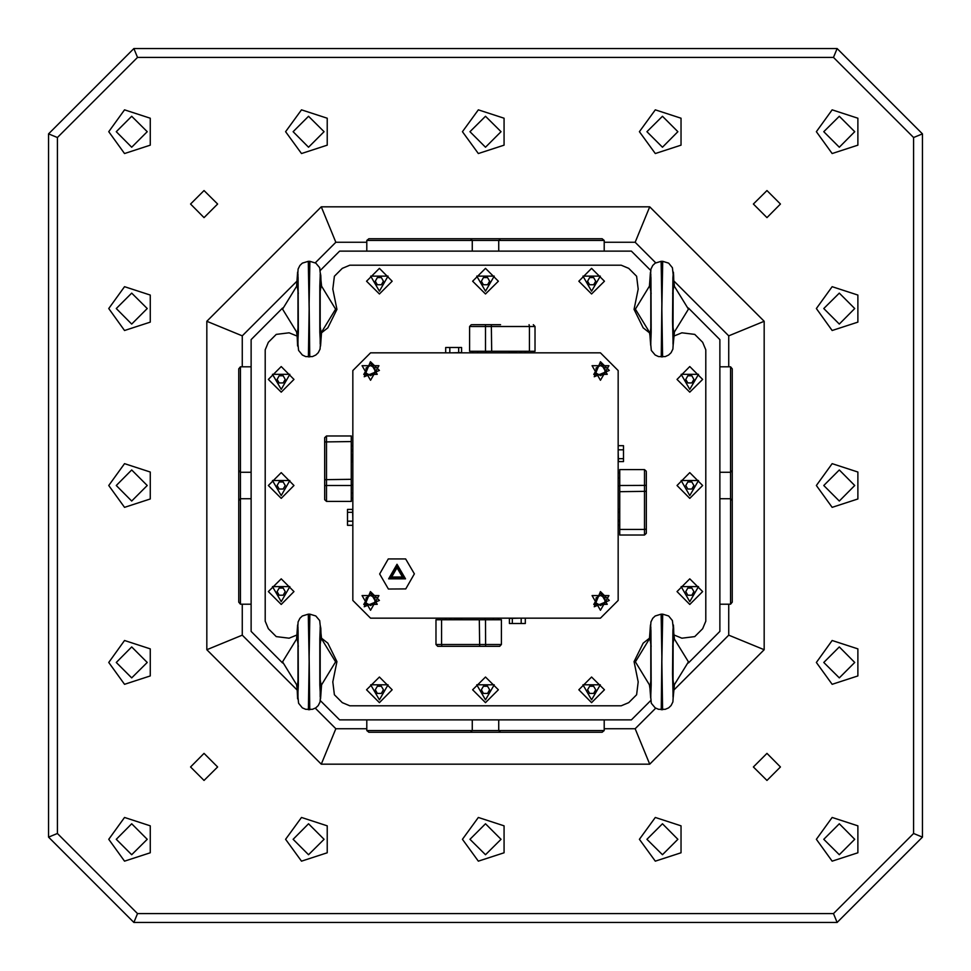 <?xml version="1.0" encoding="UTF-8"?>
<svg xmlns="http://www.w3.org/2000/svg" width="971" height="971" viewBox="0 0 971 971"><rect width="100%" height="100%" fill="white"/><g stroke="black" fill="none" stroke-linecap="round" stroke-linejoin="round"><path stroke-width="1.46" d="M315.32 708.175L335.893 728.736L321.231 764.116L649.769 764.116L764.116 649.769L764.116 321.231L649.769 206.884L321.231 206.884L335.893 242.265L315.32 262.825M242.265 604.168L242.265 635.107L206.884 649.769L321.231 764.116M297.162 280.983L242.265 335.893L206.884 321.231L206.884 649.769M655.68 262.825L635.107 242.265L649.769 206.884M728.736 366.832L728.736 335.893L764.116 321.231M673.838 690.017L728.736 635.107L764.116 649.769M604.168 728.736L635.107 728.736L649.769 764.116M352.825 521.196L347.521 521.196L347.521 525.299L352.825 525.299L352.825 539.73M352.825 509.387L347.521 509.387L347.521 512.348L352.643 512.348M324.69 485.597L324.69 441.939L324.69 499.652L324.69 485.597L326.462 485.524L326.462 435.967L324.69 437.739L324.69 441.939L324.69 437.739M351.235 485.524L326.462 485.524L326.462 501.424L351.235 501.424L351.235 435.967L326.462 435.967M238.72 500.538L238.72 602.178L240.492 604.168L240.492 366.832L238.72 368.822L238.72 500.538L240.492 498.766L238.72 500.538M732.28 470.462L732.28 368.822L730.508 366.832L730.508 604.168L732.28 602.178L732.28 470.462L730.508 472.234L732.28 470.462M500.538 732.28L602.178 732.28L604.168 730.508L366.832 730.508L368.822 732.28L500.538 732.28L498.766 730.508L500.538 732.28M470.462 238.72L368.822 238.72L366.832 240.492L604.168 240.492L602.178 238.72L470.462 238.72L472.234 240.492L470.462 238.72M618.175 449.804L623.479 449.804L623.479 445.701L618.175 445.701L618.175 431.27M618.175 461.613L623.479 461.613L623.479 458.652L618.357 458.652M646.31 482.842L646.31 483.91M619.765 529.426L644.538 529.426L644.538 535.033L619.765 535.033L619.765 469.576L644.538 469.576L644.538 529.426L646.31 529.074L646.31 533.261L646.31 472.234M521.196 618.175L521.196 623.479L525.299 623.479L525.299 618.175L539.73 618.175M509.387 618.175L509.387 623.479L512.348 623.479L512.348 618.357M441.939 646.31L441.574 644.538L435.967 644.538L435.967 619.765L501.424 619.765L501.424 644.538L499.652 646.31L437.739 646.31L488.158 646.31M499.652 646.31L498.766 646.31M449.804 352.825L449.804 347.521L445.701 347.521L445.701 352.825L431.27 352.825M461.613 352.825L461.613 347.521L458.652 347.521L458.652 352.643M483.91 324.69L482.842 324.69M500.538 324.69L472.234 324.69M485.403 324.69L485.476 326.462L469.576 326.462L469.576 351.235L535.033 351.235L535.033 326.462L533.261 324.69M649.526 285.62L650.424 272.147L650.934 277.718L651.128 332.167L650.691 345.263L649.951 335.626L651.347 350.41L655.219 355.058L658.556 356.539L661.215 356.551L661.906 303.741L661.105 261.333L662.708 261.32L661.906 309.094L662.61 356.551L665.22 356.539L668.643 355.034L671.082 352.752L672.939 349.123L673.923 332.75L672.6 324.654M296.701 638.445L297.612 624.96L298.109 630.543L298.303 684.992L297.612 698.853L297.126 688.451L298.522 703.222L302.394 707.883L305.744 709.352L308.39 709.376L309.094 661.906L308.293 614.145L309.883 614.145L309.094 656.566L309.785 709.376L312.407 709.364L315.818 707.847L318.257 705.577L320.114 701.948L321.098 685.575L319.775 677.479M296.701 285.62L297.612 272.147L298.109 277.718L298.303 332.167L297.612 346.04L297.126 335.626L298.522 350.41L302.394 355.058L305.744 356.539L308.39 356.551L309.094 309.094L308.293 261.32L309.883 261.32L309.094 303.741L309.785 356.551L312.407 356.539L315.818 355.034L318.257 352.752L320.114 349.123L321.098 332.75L319.775 324.654M649.526 638.445L650.424 624.96L650.934 630.543L651.128 684.992L650.691 698.076L649.951 688.451L651.347 703.222L655.219 707.883L658.556 709.352L661.215 709.376L661.906 656.566L661.105 614.145L662.708 614.145L661.906 661.906L662.61 709.376L665.22 709.364L668.643 707.847L671.082 705.577L672.939 701.948L673.923 685.575L672.6 677.479M501.424 644.538L441.574 644.538L441.574 619.765M529.061 324.69L529.426 326.462L535.033 326.462M485.476 351.235L485.476 326.462L529.426 326.462L529.426 351.235M672.6 293.521L673.923 285.425L673.643 275.485L673.389 272.147L672.891 277.718L672.563 321.304L673.134 345.263L674.299 332.555M661.117 261.333L655.182 263.153L652.743 265.423L650.886 269.052L649.902 285.425L651.225 293.521M651.225 324.654L649.963 335.626L649.526 332.555M319.775 646.346L321.098 638.25L320.831 628.298L320.309 625.737L319.872 638.833L319.872 684.992L320.576 698.853L321.474 685.38M308.305 614.158L302.357 615.966L299.918 618.248L298.061 621.877L297.077 638.25L298.4 646.346M298.4 677.479L297.138 688.451L296.701 685.38M319.775 293.521L321.098 285.425L320.831 275.485L320.309 272.924L319.872 286.008L319.872 332.167L320.576 346.04L321.474 332.555M308.305 261.333L302.357 263.153L299.918 265.423L298.061 269.052L297.077 285.425L298.4 293.521M298.4 324.654L297.138 335.626L296.701 332.555M672.6 646.346L673.923 638.25L673.643 628.298L673.389 624.96L672.891 630.543L672.563 674.129L673.134 698.076L674.299 685.38M661.117 614.158L655.182 615.966L652.743 618.248L650.886 621.877L649.902 638.25L651.225 646.346M651.225 677.479L649.963 688.451L649.526 685.38M662.695 261.333L668.606 263.117L672.478 267.778L674.299 285.62M309.883 614.145L315.781 615.942L319.653 620.59L321.474 638.445M309.883 261.333L315.781 263.117L319.653 267.778L321.474 285.62M662.695 614.145L668.606 615.942L672.478 620.59L674.299 638.445M639.404 839.308L655.291 817.436L681.011 825.787L681.011 852.817L655.291 861.18L639.404 839.308M816.308 308.596L832.196 286.724L857.915 295.075L857.915 322.117L832.196 330.468L816.308 308.596M108.691 662.404L124.591 640.532L150.299 648.883L150.299 675.925L124.591 684.276L108.691 662.404M285.595 131.692L301.496 109.82L327.203 118.183L327.203 145.213L301.496 153.564L285.595 131.692M108.691 131.692L124.591 109.82L150.299 118.183L150.299 145.213L124.591 153.564L108.691 131.692M108.691 839.308L124.591 817.436L150.299 825.787L150.299 852.817L124.591 861.18L108.691 839.308M816.308 131.692L832.196 109.82L857.915 118.183L857.915 145.213L832.196 153.564L816.308 131.692M462.499 839.308L478.387 817.436L504.107 825.787L504.107 852.817L478.387 861.18L462.499 839.308M816.308 839.308L832.196 817.436L857.915 825.787L857.915 852.817L832.196 861.18L816.308 839.308M816.308 485.5L832.196 463.628L857.915 471.979L857.915 499.021L832.196 507.372L816.308 485.5M462.499 131.692L478.387 109.82L504.107 118.183L504.107 145.213L478.387 153.564L462.499 131.692M108.691 485.5L124.591 463.628L150.299 471.979L150.299 499.021L124.591 507.372L108.691 485.5M639.404 131.692L655.291 109.82L681.011 118.183L681.011 145.213L655.291 153.564L639.404 131.692M108.691 308.596L124.591 286.724L150.299 295.075L150.299 322.117L124.591 330.468L108.691 308.596M285.595 839.308L301.496 817.436L327.203 825.787L327.203 852.817L301.496 861.18L285.595 839.308M816.308 662.404L832.196 640.532L857.915 648.883L857.915 675.925L832.196 684.276L816.308 662.404M190.522 766.956L204.044 753.423L217.577 766.956L204.044 780.478L190.522 766.956M204.044 190.522L217.577 204.044L204.044 217.577L190.522 204.044L204.044 190.522M780.478 204.044L766.956 217.577L753.423 204.044L766.956 190.522L780.478 204.044M766.956 780.478L753.423 766.956L766.956 753.423L780.478 766.956L766.956 780.478M823.821 662.404L839.308 677.879L854.783 662.404L839.308 646.929L823.821 662.404M293.121 839.308L308.596 854.783L324.071 839.308L308.596 823.821L293.121 839.308M116.217 308.596L131.692 324.071L147.179 308.596L131.692 293.121L116.217 308.596M646.929 131.692L662.404 147.179L677.879 131.692L662.404 116.217L646.929 131.692M116.217 485.5L131.692 500.975L147.179 485.5L131.692 470.025L116.217 485.5M470.025 131.692L485.5 147.179L500.975 131.692L485.5 116.217L470.025 131.692M823.821 485.5L839.308 500.975L854.783 485.5L839.308 470.025L823.821 485.5M823.821 839.308L839.308 854.783L854.783 839.308L839.308 823.821L823.821 839.308M470.025 839.308L485.5 854.783L500.975 839.308L485.5 823.821L470.025 839.308M823.821 131.692L839.308 147.179L854.783 131.692L839.308 116.217L823.821 131.692M116.217 839.308L131.692 854.783L147.179 839.308L131.692 823.821L116.217 839.308M116.217 131.692L131.692 147.179L147.179 131.692L131.692 116.217L116.217 131.692M293.121 131.692L308.596 147.179L324.071 131.692L308.596 116.217L293.121 131.692M116.217 662.404L131.692 677.879L147.179 662.404L131.692 646.929L116.217 662.404M823.821 308.596L839.308 324.071L854.783 308.596L839.308 293.121L823.821 308.596M646.929 839.308L662.404 854.783L677.879 839.308L662.404 823.821L646.929 839.308M352.825 519.776L352.643 510.139M618.175 451.224L618.357 460.861M646.31 485.403L619.765 485.476M519.776 618.175L510.139 618.357M485.597 646.31L485.524 619.765M451.224 352.825L460.861 352.643M366.528 689.823L379.358 676.993L392.187 689.823L379.358 702.652L366.528 689.823M472.671 689.823L485.5 676.993L498.329 689.823L485.5 702.652L472.671 689.823M578.813 689.823L591.642 676.993L604.472 689.823L591.642 702.652L578.813 689.823M676.993 591.642L689.823 578.813L702.652 591.642L689.823 604.472L676.993 591.642M676.993 485.5L689.823 472.671L702.652 485.5L689.823 498.329L676.993 485.5M676.993 379.358L689.823 366.528L702.652 379.358L689.823 392.187L676.993 379.358M578.813 281.177L591.642 268.348L604.472 281.177L591.642 294.007L578.813 281.177M472.671 281.177L485.5 268.348L498.329 281.177L485.5 294.007L472.671 281.177M366.528 281.177L379.358 268.348L392.187 281.177L379.358 294.007L366.528 281.177M268.348 379.358L281.177 366.528L294.007 379.358L281.177 392.187L268.348 379.358M268.348 485.5L281.177 472.671L294.007 485.5L281.177 498.329L268.348 485.5M268.348 591.642L281.177 578.813L294.007 591.642L281.177 604.472L268.348 591.642M370.509 610.213L362.086 595.624L378.945 595.624L370.509 610.213M600.491 380.244L592.055 365.654L608.914 365.654L600.491 380.244M600.491 610.213L592.055 595.624L608.914 595.624L600.491 610.213M370.509 380.244L362.086 365.654L378.945 365.654L370.509 380.244M397.018 564.224L388.631 578.837L405.49 578.789L397.018 564.224M397.03 565.11L389.395 578.4L404.725 578.352L397.03 565.11M397.03 565.996L390.16 577.951L403.948 577.915L397.03 565.996M397.03 567.756L391.689 577.065L402.419 577.029L397.03 567.756M689.823 601.668L681.132 586.63L698.513 586.63L689.823 601.668M485.5 291.203L476.81 276.165L494.19 276.165L485.5 291.203M689.823 389.383L681.132 374.345L698.513 374.345L689.823 389.383M689.823 495.526L681.132 480.487L698.513 480.487L689.823 495.526M379.358 699.848L370.667 684.81L388.048 684.81L379.358 699.848M281.177 601.668L272.487 586.63L289.868 586.63L281.177 601.668M281.177 495.526L272.487 480.487L289.868 480.487L281.177 495.526M281.177 389.383L272.487 374.345L289.868 374.345L281.177 389.383M485.5 699.848L476.81 684.81L494.19 684.81L485.5 699.848M591.642 699.848L582.952 684.81L600.333 684.81L591.642 699.848M591.642 291.203L582.952 276.165L600.333 276.165L591.642 291.203M379.358 291.203L370.667 276.165L388.048 276.165L379.358 291.203M370.497 362.729L377.27 374.381L363.785 374.418L370.497 362.729M370.497 592.698L377.27 604.363L363.785 604.399L370.497 592.698M600.466 362.729L607.239 374.381L593.754 374.418L600.466 362.729M600.466 592.698L607.239 604.363L593.754 604.399L600.466 592.698M673.097 273.725L673.049 344.086M650.776 344.098L650.776 274.089M320.224 626.902L320.224 696.911M297.951 696.923L297.951 626.914M320.224 274.077L320.224 344.086M297.951 344.098L297.951 274.089M673.097 626.55L673.049 696.911M650.776 696.923L650.776 626.914M638.238 289.164L634.075 309.348L643.142 327.846L634.075 309.348L638.238 289.164L636.6 276.274L638.238 289.164M327.858 327.846L336.925 309.348L332.762 289.164L336.925 309.348L327.858 327.846L321.474 332.786L327.846 327.858M332.762 681.836L336.925 661.652L327.858 643.154L336.925 661.652L332.762 681.836L334.4 694.726L332.762 681.836M643.142 643.154L634.075 661.652L638.238 681.836L634.075 661.652L643.142 643.154L649.526 638.214L643.154 643.142M649.902 332.75L635.374 309.094L649.902 285.425M673.923 285.425L688.451 309.094L673.923 332.75M297.077 685.575L282.549 661.906L297.077 638.25M321.098 638.25L335.626 661.906L321.098 685.575M297.077 332.75L282.549 309.094L297.077 285.425M321.098 285.425L335.626 309.094L321.098 332.75M649.902 685.575L635.374 661.906L649.902 638.25M673.923 638.25L688.451 661.906L673.923 685.575M370.485 361.673L364.271 376.784L379.358 370.485L370.485 361.673M370.485 591.642L364.271 606.754L379.358 600.466L370.485 591.642M600.466 361.673L594.252 376.784L609.327 370.485L600.466 361.673M600.466 591.642L594.252 606.754L609.327 600.466L600.466 591.642M352.825 600.491L352.825 370.509L370.509 352.825L600.491 352.825L618.175 370.509L618.175 600.491L600.491 618.175L370.509 618.175L352.825 600.491L352.825 592.48M137.554 57.398L833.446 57.398L837.111 48.55L133.889 48.55L137.554 57.398L57.398 137.554L48.55 133.889L48.55 837.111L57.398 833.446L57.398 137.554M133.889 48.55L48.55 133.889M48.55 837.111L133.889 922.45L137.554 913.602L57.398 833.446M133.889 922.45L837.111 922.45L833.446 913.602L137.554 913.602M837.111 922.45L922.45 837.111L913.602 833.446L833.446 913.602M922.45 837.111L922.45 133.889L913.602 137.554L913.602 833.446M833.446 57.398L913.602 137.554M922.45 133.889L837.111 48.55M688.427 662.914L719.899 631.441L719.899 339.559L688.427 308.086M650.594 270.254L631.441 251.101L339.559 251.101L320.406 270.254M282.573 308.086L251.101 339.559L251.101 631.441L282.573 662.914M320.406 700.746L339.559 719.899L631.441 719.899L650.594 700.746M702.64 628.686L694.726 636.6L681.836 638.238L673.862 634.888L681.836 638.238L694.726 636.6L702.64 628.686L705.747 621.185L702.64 628.686M705.747 349.815L705.747 621.185L705.747 349.815L702.64 342.314L705.747 349.815M694.726 334.4L702.64 342.314L694.726 334.4L681.836 332.762L694.726 334.4M643.154 327.858L649.526 332.786L643.154 327.858M673.862 336.112L681.836 332.762L673.862 336.112M628.686 268.36L636.6 276.274L628.686 268.36L621.185 265.253L628.686 268.36M349.815 265.253L621.185 265.253L349.815 265.253L342.314 268.36L349.815 265.253M334.4 276.274L342.314 268.36L334.4 276.274L332.762 289.164L334.4 276.274M289.164 332.762L297.138 336.112L289.164 332.762L276.274 334.4L289.164 332.762M268.36 342.314L276.274 334.4L268.36 342.314L265.253 349.815L268.36 342.314M265.253 621.185L265.253 349.815L265.253 621.185L268.36 628.686L265.253 621.185M276.274 636.6L268.36 628.686L276.274 636.6L289.164 638.238L276.274 636.6M327.846 643.142L321.474 638.214L327.846 643.142M297.138 634.888L289.164 638.238L297.138 634.888M342.314 702.64L334.4 694.726L342.314 702.64L349.815 705.747L342.314 702.64M621.185 705.747L349.815 705.747L621.185 705.747L628.686 702.64L621.185 705.747M636.6 694.726L628.686 702.64L636.6 694.726L638.238 681.836L636.6 694.726M242.265 635.107L297.162 690.017M242.265 335.893L242.265 366.832M635.107 242.265L604.168 242.265M366.832 242.265L335.893 242.265M728.736 335.893L673.838 280.983M728.736 635.107L728.736 604.168M635.107 728.736L655.68 708.175M335.893 728.736L366.832 728.736M352.825 453.311L352.825 451.624M352.643 456.261L352.825 453.554M352.643 451.066L352.825 450.228M352.825 461.164L352.643 456.406M352.825 520.772L352.825 519.825M352.825 461.613L351.235 461.613L352.825 461.613M352.825 434.45L352.825 445.701L351.235 445.701M347.521 521.196L347.521 512.348M351.235 487.721L351.235 488.899M351.235 497.006L351.235 497.71M351.235 493.547L351.733 493.098M351.235 492.637L351.235 493.96M251.101 604.168L240.492 604.168L238.72 602.178M238.72 368.822L240.492 366.832L251.101 366.832L240.492 366.832M240.492 472.234L238.72 470.462L240.492 472.234L251.101 472.234M251.101 498.766L240.492 498.766M719.899 366.832L730.508 366.832L732.28 368.822M732.28 602.178L730.508 604.168L719.899 604.168M730.508 498.766L732.28 500.538L730.508 498.766L719.899 498.766M719.899 472.234L730.508 472.234M604.168 719.899L604.168 730.508L602.178 732.28M368.822 732.28L366.832 730.508L366.832 719.899L366.832 730.508M472.234 730.508L470.462 732.28L472.234 730.508L472.234 719.899M498.766 719.899L498.766 730.508M366.832 251.101L366.832 240.492L368.822 238.72M602.178 238.72L604.168 240.492L604.168 251.101L604.168 240.492M498.766 240.492L500.538 238.72L498.766 240.492L498.766 251.101M472.234 251.101L472.234 240.492L472.234 251.101M618.175 517.689L618.175 519.376M618.175 509.836L618.175 517.446M618.357 519.934L618.175 520.772M618.175 450.228L618.175 451.175M619.765 509.387L618.175 509.387M618.175 536.55L618.175 525.299L619.765 525.299M623.479 449.804L623.479 458.652M619.765 483.279L619.765 482.102M619.765 473.994L619.765 473.29M619.765 477.453L619.267 477.902M619.765 478.363L619.765 477.04M453.311 618.175L451.624 618.175M456.261 618.357L453.554 618.175M451.066 618.357L450.228 618.175M461.164 618.175L456.406 618.357M520.772 618.175L519.825 618.175M461.613 618.175L461.613 619.765L461.613 618.175M434.45 618.175L445.701 618.175L445.701 619.765M521.196 623.479L512.348 623.479M487.721 619.765L488.899 619.765M497.006 619.765L497.71 619.765M493.547 619.765L493.098 619.267M492.637 619.765L493.96 619.765M517.689 352.825L519.376 352.825M514.739 352.643L517.446 352.825M519.934 352.643L520.772 352.825M509.836 352.825L514.594 352.643M450.228 352.825L451.175 352.825M509.387 351.235L509.387 352.825M536.55 352.825L525.299 352.825L525.299 351.235M449.804 347.521L458.652 347.521M483.279 351.235L482.102 351.235M473.994 351.235L473.29 351.235M477.453 351.235L477.902 351.733M478.363 351.235L477.04 351.235M379.685 573.995L388.412 589.009L405.769 588.96L414.411 573.91L405.684 558.895L388.327 558.944L379.685 573.995M691.862 595.174L687.784 595.174L685.732 591.642L687.784 588.098L691.862 588.098L693.913 591.642L691.862 595.174M487.539 284.709L483.461 284.709L481.41 281.177L483.461 277.633L487.539 277.633L489.59 281.177L487.539 284.709M691.862 382.902L687.784 382.902L685.732 379.358L687.784 375.826L691.862 375.826L693.913 379.358L691.862 382.902M691.862 489.032L687.784 489.032L685.732 485.5L687.784 481.968L691.862 481.968L693.913 485.5L691.862 489.032M381.397 693.367L377.318 693.367L375.267 689.823L377.318 686.291L381.397 686.291L383.448 689.823L381.397 693.367M283.216 595.174L279.138 595.174L277.087 591.642L279.138 588.098L283.216 588.098L285.268 591.642L283.216 595.174M283.216 489.032L279.138 489.032L277.087 485.5L279.138 481.968L283.216 481.968L285.268 485.5L283.216 489.032M283.216 382.902L279.138 382.902L277.087 379.358L279.138 375.826L283.216 375.826L285.268 379.358L283.216 382.902M487.539 693.367L483.461 693.367L481.41 689.823L483.461 686.291L487.539 686.291L489.59 689.823L487.539 693.367M593.682 693.367L589.603 693.367L587.552 689.823L589.603 686.291L593.682 686.291L595.733 689.823L593.682 693.367M593.682 284.709L589.603 284.709L587.552 281.177L589.603 277.633L593.682 277.633L595.733 281.177L593.682 284.709M381.397 284.709L377.318 284.709L375.267 281.177L377.318 277.633L381.397 277.633L383.448 281.177L381.397 284.709M366.103 373.082L366.079 367.973L370.497 365.412L374.927 367.948L374.94 373.058L370.521 375.619L366.103 373.082M366.103 603.052L366.079 597.942L370.497 595.381L374.927 597.918L374.94 603.027L370.521 605.588L366.103 603.052M596.073 373.082L596.06 367.973L600.479 365.412L604.897 367.948L604.921 373.058L600.503 375.619L596.073 373.082M596.073 603.052L596.06 597.942L600.479 595.381L604.897 597.918L604.921 603.027L600.503 605.588L596.073 603.052M352.825 370.509L352.825 414.119M352.825 418.865L352.825 419.788M352.825 429.376L352.825 430.287M352.825 543.784L352.825 544.61M352.825 545.508L352.825 546.442M352.825 560.655L352.825 563.835M352.825 567.416L352.825 570.997M352.825 575.038L352.825 575.864M352.825 576.762L352.825 577.709M352.825 587.054L352.825 588.305M600.491 352.825L556.881 352.825M552.135 352.825L551.212 352.825M541.624 352.825L540.713 352.825M427.216 352.825L426.39 352.825M425.492 352.825L424.558 352.825M410.345 352.825L407.165 352.825M403.584 352.825L400.003 352.825M395.962 352.825L395.136 352.825M394.238 352.825L393.291 352.825M383.946 352.825L382.695 352.825M378.52 352.825L370.509 352.825M618.175 600.491L618.175 556.881M618.175 552.135L618.175 551.212M618.175 541.624L618.175 540.713M618.175 427.216L618.175 426.39M618.175 425.492L618.175 424.558M618.175 410.345L618.175 407.165M618.175 403.584L618.175 400.003M618.175 395.962L618.175 395.136M618.175 394.238L618.175 393.291M618.175 383.946L618.175 382.695M618.175 378.52L618.175 370.509M370.509 618.175L414.119 618.175M418.865 618.175L419.788 618.175M429.376 618.175L430.287 618.175M543.784 618.175L544.61 618.175M545.508 618.175L546.442 618.175M560.655 618.175L563.835 618.175M567.416 618.175L570.997 618.175M575.038 618.175L575.864 618.175M576.762 618.175L577.709 618.175M587.054 618.175L588.305 618.175M592.48 618.175L600.491 618.175M321.231 206.884L206.884 321.231M351.235 458.652L352.825 458.688M351.235 449.804L352.825 449.804M324.69 441.939L351.235 441.574M324.69 479.698L351.235 479.334M619.765 512.348L618.175 512.312M619.765 521.196L618.175 521.196M646.31 491.338L619.765 491.666M458.652 619.765L458.688 618.175M449.804 619.765L449.804 618.175M479.698 646.31L479.334 619.765M512.348 351.235L512.312 352.825M521.196 351.235L521.196 352.825M491.338 324.69L491.666 351.235M351.235 498.329L352.825 498.329M351.235 485.063L352.825 485.063M326.462 501.424L324.69 499.652M619.765 472.671L618.175 472.671M619.765 485.937L618.175 485.937M644.538 469.576L646.31 471.348M644.538 535.033L646.31 533.261M498.329 619.765L498.329 618.175M485.063 619.765L485.063 618.175M435.967 644.538L437.739 646.31M472.671 351.235L472.671 352.825M485.937 351.235L485.937 352.825M469.576 326.462L471.348 324.69M661.117 356.855L662.695 356.855M308.305 709.68L309.883 709.68M308.305 356.855L309.883 356.855M661.117 709.68L662.695 709.68"/></g></svg>
